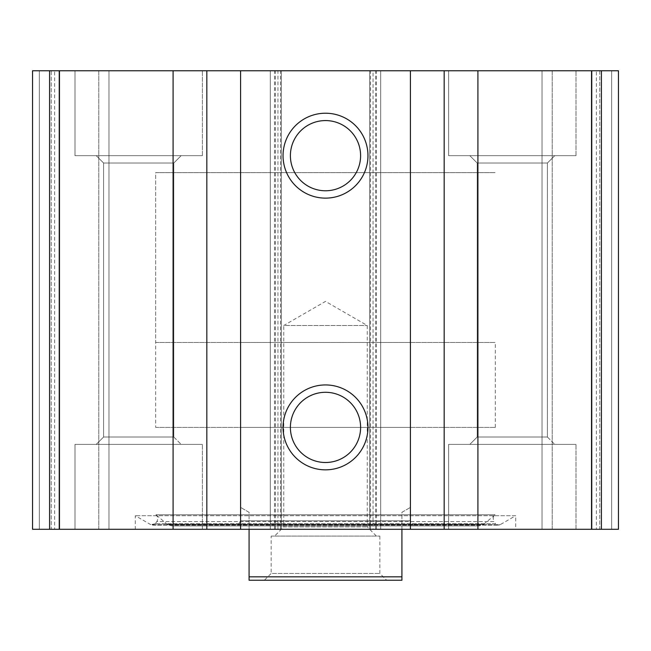 <?xml version="1.0" encoding="UTF-8"?>
<svg xmlns="http://www.w3.org/2000/svg" width="651" height="651" viewBox="0 0 651 651"><rect width="100%" height="100%" fill="white"/><g stroke="black" fill="none" stroke-linecap="round" stroke-linejoin="round"><path stroke-width="0.49" stroke-dasharray="3.25 2.44" d="M32.55 529.287L380.697 529.287L373.047 529.287L373.047 70.764L618.45 70.764L611.655 70.764L618.45 70.764L618.45 529.287L618.45 70.764L618.45 529.287L601.41 529.287L601.41 70.764M373.047 529.287L601.41 529.287M32.55 70.764L373.047 70.764M515.706 529.287L135.294 529.287L515.706 529.287L515.706 515.706L135.294 515.706L515.706 515.706L500.139 524.69L150.861 524.69L135.294 515.706L135.294 529.287M75.003 529.287L202.38 529.287L75.003 529.287L202.38 529.287L75.003 529.287L75.003 444.381L202.38 444.381L75.003 444.381L202.38 444.381L75.003 444.381L75.003 529.287M448.62 529.287L575.997 529.287L448.62 529.287L575.997 529.287L448.62 529.287L448.62 444.381L575.997 444.381L448.62 444.381L575.997 444.381L448.62 444.381L448.62 529.287M51.234 529.287L39.345 529.287L59.721 529.287L51.234 529.287L51.234 70.764L54.627 70.764L51.234 70.764L51.234 529.287M98.781 529.287L59.721 529.287L108.969 529.287L98.781 529.287L98.781 70.764L108.969 70.764L59.721 70.764L98.781 70.764L98.781 529.287M599.766 529.287L611.655 529.287L591.279 529.287L599.766 529.287L599.766 70.764L596.373 70.764L611.655 70.764L599.766 70.764L599.766 529.287M552.219 529.287L591.279 529.287L542.031 529.287L552.219 529.287L552.219 70.764L542.031 70.764L591.279 70.764L552.219 70.764L552.219 529.287M75.003 70.764L202.38 70.764L75.003 70.764L202.38 70.764L75.003 70.764L75.003 155.67L202.38 155.67L75.003 155.67L202.38 155.67L75.003 155.67L75.003 70.764M448.62 70.764L575.997 70.764L448.62 70.764L575.997 70.764L448.62 70.764L448.62 155.67L575.997 155.67L448.62 155.67L575.997 155.67L448.62 155.67L448.62 70.764M596.373 70.764L591.279 70.764L596.373 70.764L596.373 529.287L596.373 70.764M54.627 70.764L59.721 70.764L54.627 70.764L54.627 529.287L54.627 70.764M108.969 529.287L108.969 70.764L108.969 529.287M281.346 529.287L281.346 70.764L281.346 529.287M270.303 529.287L270.303 70.764L270.303 529.287M380.697 529.287L380.697 70.764L380.697 529.287M369.654 529.287L369.654 70.764L369.654 529.287M542.031 529.287L542.031 70.764L542.031 529.287M325.5 392.293A35.105 35.105 0 0 1 355.902 444.95A35.105 35.105 0 0 1 295.098 444.95A35.105 35.105 0 0 1 325.5 392.293M325.5 120.573A35.105 35.105 0 0 1 355.902 173.223A35.105 35.105 0 0 1 295.098 173.223A35.105 35.105 0 0 1 325.5 120.573M469.851 444.381L554.766 444.381L469.851 444.381L554.766 444.381L469.851 444.381L477.207 437.024L547.41 437.024L477.207 437.024L477.207 163.027L547.41 163.027L477.207 163.027L469.851 155.67L554.766 155.67L469.851 155.67L554.766 155.67L469.851 155.67L477.207 163.027L547.41 163.027L477.207 163.027L477.207 437.024L547.41 437.024L477.207 437.024L469.851 444.381M96.234 444.381L181.149 444.381L96.234 444.381L181.149 444.381L96.234 444.381L103.59 437.024L173.793 437.024L103.59 437.024L103.59 163.027L173.793 163.027L103.59 163.027L96.234 155.67L181.149 155.67L96.234 155.67L181.149 155.67L96.234 155.67L103.59 163.027L173.793 163.027L103.59 163.027L103.59 437.024L173.793 437.024L103.59 437.024L96.234 444.381M155.337 523.697L150.861 524.69L500.139 524.69L498.446 525.145L495.663 523.697L155.337 523.697L495.663 523.697L494.182 521.581L156.818 521.581L155.337 523.697M155.923 514.762L495.077 514.762L155.923 514.762C157.981 516.804 158.274 519.075 156.818 521.581L494.182 521.581C492.726 519.075 493.019 516.804 495.077 514.762L483.701 524.307L167.299 524.307L155.923 514.762M171.669 525.894L479.331 525.894L171.669 525.894L167.299 524.307L483.701 524.307L479.331 525.894M237.648 525.894L413.352 525.894L237.648 525.894L240.585 520.8L410.415 520.8L240.585 520.8L240.585 427.398L410.415 427.398L240.585 427.398M155.67 342.483L495.33 342.483L155.67 342.483L155.67 172.653L495.33 172.653L155.67 172.653L495.33 172.653L155.67 172.653L155.67 427.398L495.33 427.398L155.67 427.398M249.081 576.843L401.919 576.843L401.919 580.236L249.081 580.236L249.081 512.313L240.585 507.406L240.585 342.483L410.415 342.483L240.585 342.483M264.363 580.236L386.637 580.236L264.363 580.236L271.158 573.45L379.842 573.45L271.158 573.45L271.158 536.082L379.842 536.082L271.158 536.082M249.081 529.287L249.081 512.313L240.585 507.406M401.919 529.287L401.919 512.313L410.415 507.406L401.919 512.313L401.919 576.843M274.551 536.082L376.449 536.082L274.551 536.082L283.746 526.887L367.254 526.887L283.746 526.887L283.746 325.5L367.254 325.5L283.746 325.5L325.5 301.397L367.254 325.5L367.254 526.887L376.449 536.082M591.759 529.287L591.759 70.764M376.449 529.287L376.449 70.764M49.59 529.287L49.59 70.764M59.241 529.287L59.241 70.764M274.551 529.287L274.551 70.764M39.345 529.287L39.345 70.764L39.345 529.287M59.721 529.287L59.721 70.764L59.721 529.287M277.953 529.287L277.953 70.764M275.397 529.287L275.397 70.764M280.5 529.287L280.5 70.764M370.5 529.287L370.5 70.764M375.603 529.287L375.603 70.764M611.655 529.287L611.655 70.764L611.655 529.287M591.279 529.287L591.279 70.764L591.279 529.287M575.997 529.287L575.997 444.381L575.997 529.287M547.41 437.024L554.766 444.381L547.41 437.024L547.41 163.027L554.766 155.67L547.41 163.027L547.41 437.024M575.997 155.67L575.997 70.764L575.997 155.67M202.38 529.287L202.38 444.381L202.38 529.287M173.793 437.024L181.149 444.381L173.793 437.024L173.793 163.027L181.149 155.67L173.793 163.027L173.793 437.024M202.38 155.67L202.38 70.764L202.38 155.67M152.554 525.145L498.446 525.145L152.554 525.145M410.415 427.398L410.415 520.8L413.352 525.894M495.33 427.398L495.33 342.483M410.415 507.406L410.415 342.483M379.842 536.082L379.842 573.45L386.637 580.236"/><path stroke-width="0.98" d="M477.915 529.287L32.55 529.287L32.55 70.764L32.55 529.287L32.55 70.764L618.45 70.764L618.45 529.287L477.915 529.287L477.915 70.764M32.55 529.287L32.55 70.764M325.5 113.217A42.453 42.453 0 0 1 362.265 176.901A42.453 42.453 0 0 1 288.735 176.901A42.453 42.453 0 0 1 325.5 113.217M325.5 384.936A42.453 42.453 0 0 1 362.265 448.62A42.453 42.453 0 0 1 288.735 448.62A42.453 42.453 0 0 1 325.5 384.936M325.5 392.293A35.105 35.105 0 0 1 355.902 444.95A35.105 35.105 0 0 1 295.098 444.95A35.105 35.105 0 0 1 325.5 392.293M325.5 120.573A35.105 35.105 0 0 1 355.902 173.223A35.105 35.105 0 0 1 295.098 173.223A35.105 35.105 0 0 1 325.5 120.573M401.919 576.843L249.081 576.843L249.081 580.236L401.919 580.236L401.919 529.287M249.081 576.843L249.081 529.287M49.59 529.287L49.59 70.764M601.41 529.287L601.41 70.764M591.759 529.287L591.759 70.764M444.169 529.287L444.169 70.764M410.415 529.287L410.415 70.764M240.585 529.287L240.585 70.764M206.831 529.287L206.831 70.764M173.085 529.287L173.085 70.764M59.241 529.287L59.241 70.764"/></g></svg>

